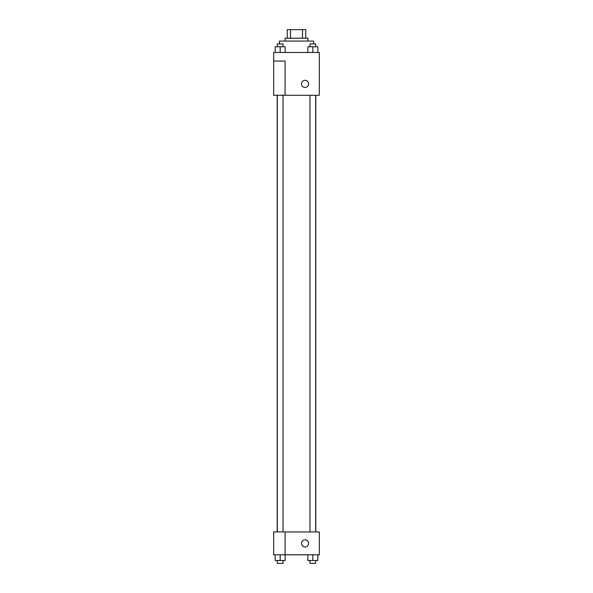 <?xml version="1.0" encoding="UTF-8"?>
<svg xmlns="http://www.w3.org/2000/svg" width="593" height="593" viewBox="0 0 593 593"><rect width="100%" height="100%" fill="white"/><g stroke="black" fill="none" stroke-linecap="round" stroke-linejoin="round"><path stroke-width="0.89" d="M290.496 38.211L290.496 29.65L287.227 29.65L287.227 38.211L287.227 29.65M290.496 29.65L305.773 29.65L305.773 38.211M302.504 38.211L302.504 29.65M285.085 41.065L285.085 38.211L307.915 38.211L307.915 41.065M313.623 43.919L313.623 41.065L279.377 41.065L279.377 43.919M273.669 52.48L319.33 52.48L319.33 95.295L273.669 95.295L285.085 95.243L285.085 61.042L273.669 61.042L273.669 52.48M301.496 83.88A3.565 3.565 0 0 1 306.848 80.789A3.565 3.565 0 0 1 306.848 86.963A3.565 3.565 0 0 1 301.496 83.88M273.669 61.042L273.669 95.243M285.085 531.958L319.33 531.958L319.33 554.789L273.669 554.789L273.669 531.914L285.085 531.914L285.085 554.789M301.496 543.373A3.565 3.565 0 0 1 306.848 540.282A3.565 3.565 0 0 1 306.848 546.464A3.565 3.565 0 0 1 301.496 543.373M307.834 554.789L307.834 560.496L317.818 560.496L317.818 554.789L317.818 560.496M312.822 560.496L312.822 554.789M315.676 560.496L315.676 563.35L309.969 563.35L309.969 560.496M275.182 554.789L275.182 560.496L285.166 560.496L285.166 554.789L285.166 560.496M280.178 560.496L280.178 554.789M283.031 560.496L283.031 563.35L277.324 563.35L277.324 560.496M307.834 52.48L307.834 46.773L317.818 46.773L317.818 52.48L317.818 46.773M312.822 52.48L312.822 46.773M315.676 46.773L315.676 43.919L309.969 43.919L309.969 46.773M275.182 52.48L275.182 46.773L285.166 46.773L285.166 52.48L285.166 46.773M280.178 52.48L280.178 46.773M283.031 46.773L283.031 43.919L277.324 43.919L277.324 46.773M315.795 531.958L315.795 95.295M277.205 531.914L277.205 95.295M309.969 95.295L309.969 531.958M315.676 95.295L315.676 531.958M283.031 531.914L283.031 95.295M277.324 531.914L277.324 95.295"/></g></svg>
